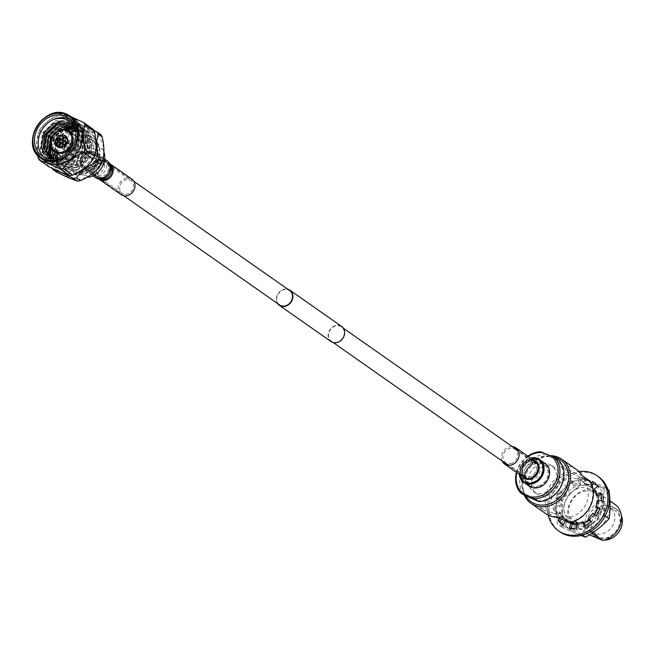 <?xml version="1.0" encoding="UTF-8"?>
<svg xmlns="http://www.w3.org/2000/svg" width="654" height="654" viewBox="0 0 654 654"><rect width="100%" height="100%" fill="white"/><g stroke="black" fill="none" stroke-linecap="round" stroke-linejoin="round"><path stroke-width="0.49" stroke-dasharray="3.27 2.45" d="M279.601 304.977A8.796 7.407 125 0 1 278.163 294.169A8.796 7.407 125 0 1 288.553 289.935A8.796 7.407 125 0 1 289.697 290.572M84.897 168.307A8.796 7.407 125 0 1 83.761 167.669A8.796 7.407 125 0 1 82.322 156.862A8.796 7.407 125 0 1 92.713 152.635A8.796 7.407 125 0 1 93.857 153.265A8.796 7.407 125 0 1 95.296 164.072A8.796 7.407 125 0 1 84.897 168.307M331.079 341.592A9.23 7.774 125 0 1 329.575 330.262A9.23 7.774 125 0 1 340.481 325.823A9.23 7.774 125 0 1 341.674 326.485M277.672 303.619A9.23 7.774 125 0 1 278.285 293.311A9.23 7.774 125 0 1 287.768 289.223M528.309 479.178A8.796 7.407 125 0 1 527.173 478.548A8.796 7.407 125 0 1 525.734 467.741A8.796 7.407 125 0 1 536.125 463.506A8.796 7.407 125 0 1 537.269 464.144A8.796 7.407 125 0 1 538.708 474.951A8.796 7.407 125 0 1 528.309 479.178M332.469 341.878A8.796 7.407 125 0 1 331.333 341.241A8.796 7.407 125 0 1 329.894 330.442A8.796 7.407 125 0 1 340.284 326.207A8.796 7.407 125 0 1 341.429 326.837A8.796 7.407 125 0 1 342.868 337.644A8.796 7.407 125 0 1 332.469 341.878M82.935 141.239A12.565 10.587 -55 0 0 68.081 147.289A12.565 10.587 -55 0 0 70.141 162.723A12.565 10.587 -55 0 0 71.768 163.631A12.565 10.587 -55 0 0 86.622 157.581A12.565 10.587 -55 0 0 84.562 142.147A12.565 10.587 -55 0 0 82.935 141.239M59.105 142.409A1.676 1.414 125 0 1 57.258 145.204A1.676 1.414 125 0 1 57.184 145.147A1.676 1.414 -55 0 0 59.179 142.458A1.676 1.414 -55 0 0 59.105 142.409M64.721 150.404A1.676 1.414 -55 0 0 66.209 147.42A1.676 1.414 -55 0 0 64.721 150.404M62.367 143.806A1.676 1.414 125 0 1 60.52 146.594A1.676 1.414 125 0 1 60.454 146.545A1.676 1.414 -55 0 0 62.449 143.855A1.676 1.414 -55 0 0 62.367 143.806M67.983 151.793A1.676 1.414 -55 0 0 69.471 148.81A1.676 1.414 -55 0 0 67.983 151.793M65.613 141.272A1.676 1.414 125 0 1 63.765 144.06A1.676 1.414 125 0 1 63.691 144.011A1.676 1.414 -55 0 0 65.694 141.321A1.676 1.414 -55 0 0 65.613 141.272M71.229 149.259A1.676 1.414 -55 0 0 72.717 146.275A1.676 1.414 -55 0 0 71.229 149.259M65.596 137.34A1.676 1.414 125 0 1 63.749 140.136A1.676 1.414 125 0 1 63.675 140.079A1.676 1.414 -55 0 0 65.67 137.389A1.676 1.414 -55 0 0 65.596 137.34M71.204 145.335A1.676 1.414 -55 0 0 72.692 142.351A1.676 1.414 -55 0 0 71.204 145.335M62.326 135.95A1.676 1.414 125 0 1 60.479 138.738A1.676 1.414 125 0 1 60.094 138.305A1.676 1.414 -55 0 0 62.678 138.059A1.676 1.414 -55 0 0 62.326 135.95M67.942 143.937A1.676 1.414 -55 0 0 69.43 140.953A1.676 1.414 -55 0 0 67.942 143.937M58.942 138.411A1.676 1.414 125 0 1 57.454 141.395A1.676 1.414 125 0 1 57.168 141.223A1.676 1.414 -55 0 0 59.162 138.534A1.676 1.414 -55 0 0 57.527 138.607A1.676 1.414 125 0 1 58.942 138.411M64.697 146.471A1.676 1.414 -55 0 0 66.185 143.488A1.676 1.414 -55 0 0 64.697 146.471M57.822 140.487A1.676 1.414 125 0 1 59.007 138.231M62.056 139.703A1.676 1.414 -55 0 0 60.168 142.4M65.236 135.762A6.703 5.649 -55 0 0 64.444 135.329A6.703 5.649 -55 0 0 56.546 138.509A6.703 5.649 -55 0 0 57.544 146.733M59.972 138.247A1.676 1.414 -55 0 0 60.887 138.852M58.468 141.239A1.676 1.414 -55 0 0 57.895 138.264M101.027 159.968A7.537 6.352 125 0 1 101.999 160.516A7.537 6.352 125 0 1 103.234 169.77A7.537 6.352 125 0 1 94.323 173.4A7.537 6.352 125 0 1 93.35 172.86A7.537 6.352 125 0 1 92.116 163.598A7.537 6.352 125 0 1 101.027 159.968M92.157 153.755A7.537 6.352 125 0 1 93.138 154.295A7.537 6.352 125 0 1 94.364 163.557A7.537 6.352 125 0 1 85.461 167.187A7.537 6.352 125 0 1 84.48 166.639A7.537 6.352 125 0 1 83.246 157.377A7.537 6.352 125 0 1 92.157 153.755M67.239 128.086L82.224 128.094L85.282 129.803L92.222 139.743L90.514 156.723L78.267 169.206L62.809 169.991L59.866 168.372L53.358 158.734L55.606 142.131L68.4 130.032L84.407 129.631L87.464 131.331L94.405 141.272L92.696 158.252L80.45 170.735L64.991 171.528L62.048 169.901L55.541 160.263L57.789 143.667L55.876 142.327L59.473 144.158L57.789 143.667M71.204 132.787A23.086 19.448 -55 0 0 57.037 151.646A23.086 19.448 -55 0 0 64.1 171.34A23.086 19.448 -55 0 0 67.1 172.999A23.086 19.448 -55 0 0 94.38 161.89A23.086 19.448 -55 0 0 90.604 133.539A23.086 19.448 -55 0 0 87.603 131.871A23.086 19.448 -55 0 0 75.782 131.094M69.087 127.734L82.494 128.29L85.551 129.999L92.492 139.931L90.792 156.911L78.537 169.394L63.078 170.187L60.143 168.56L53.628 158.922L55.876 142.327M60.16 121.399L73.493 121.979L76.551 123.688L83.491 133.62L81.791 150.6L69.537 163.091L54.078 163.876L51.143 162.249L44.627 152.611L46.875 136.016L59.669 123.908L75.676 123.508L78.733 125.216L85.674 135.149L83.965 152.129L71.719 164.62L56.26 165.405L53.326 163.778L46.81 154.148L49.058 137.544L61.852 125.445L77.859 125.037L80.916 126.745L87.857 136.678L86.148 153.665L73.902 166.149L58.443 166.933L55.508 165.315L48.993 155.677L51.241 139.073L64.035 126.974L80.041 126.565L83.099 128.274L90.039 138.207L88.331 155.194L76.085 167.677L60.626 168.462L57.683 166.844L51.175 157.205L50.53 151.556M61.648 121.268L73.771 122.167L76.829 123.876L83.769 133.808L82.061 150.796L69.806 163.279L54.347 164.064L51.413 162.445L44.897 152.807L47.153 136.204L59.947 124.105L75.946 123.696L79.011 125.404L85.944 135.345L84.243 152.325L71.989 164.808L56.53 165.593L53.595 163.974L47.08 154.336L49.336 137.732L62.13 125.633L78.128 125.225L81.186 126.933L88.126 136.874L86.426 153.853L74.172 166.337L58.713 167.122L55.778 165.503L49.263 155.865L51.511 139.269L64.313 127.162L80.311 126.762L83.369 128.462L90.309 138.403L88.609 155.382L76.355 167.865L60.896 168.658L57.961 167.032L51.445 157.393L50.824 153.298M69.128 118.922L72.185 120.622L79.126 130.563L77.425 147.542L65.171 160.026L49.712 160.819L46.777 159.192L40.262 149.553L42.51 132.958L55.312 120.851L71.311 120.45L74.368 122.151L81.309 132.092L79.608 149.071L67.354 161.554L51.895 162.347L48.96 160.72L42.657 151.834M70.321 119.535L72.463 120.818L79.404 130.751L77.695 147.73L65.449 160.222L49.99 161.007L47.047 159.38L40.532 149.741L42.788 133.146L55.582 121.047L71.588 120.638L74.646 122.347L81.587 132.28L79.878 149.267L67.624 161.751L52.173 162.535L49.23 160.917L43.229 152.93M43.867 156.96A23.086 19.448 -55 0 0 45.625 158.382A23.086 19.448 -55 0 0 48.625 160.05A23.086 19.448 -55 0 0 75.905 148.94A23.086 19.448 -55 0 0 72.128 120.581A23.086 19.448 -55 0 0 70.191 119.412M51.069 147.052L53.424 140.602L64.051 129.582M51.274 147.583L53.693 140.798L64.591 129.623M88.094 176.719L82.919 173.089A18.426 15.524 125 0 1 74.115 172.329A18.426 15.524 125 0 1 71.727 170.996A18.426 15.524 125 0 1 67.779 166.639L73.689 170.784L87.898 176.842M89.377 138.705A18.426 15.524 -55 0 0 67.599 147.575A18.426 15.524 -55 0 0 70.607 170.212A18.426 15.524 -55 0 0 73.003 171.544A18.426 15.524 -55 0 0 94.781 162.674A18.426 15.524 -55 0 0 91.764 140.038A18.426 15.524 -55 0 0 89.377 138.705M81.693 138.722A18.426 15.524 125 0 1 90.489 139.49A18.426 15.524 125 0 1 92.884 140.823A18.426 15.524 125 0 1 96.833 145.18L102.743 149.325L87.603 142.874L81.693 138.722L96.833 145.18M87.603 142.874A18.426 15.524 -55 0 0 73.689 170.784M90.505 136.433A20.977 17.674 -55 0 0 65.711 146.529A20.977 17.674 -55 0 0 69.144 172.304A20.977 17.674 -55 0 0 71.866 173.817A20.977 17.674 -55 0 0 96.669 163.721A20.977 17.674 -55 0 0 93.236 137.945A20.977 17.674 -55 0 0 90.505 136.433M90.08 136.13A20.977 17.674 -55 0 0 65.277 146.226A20.977 17.674 -55 0 0 68.711 172.002A20.977 17.674 -55 0 0 71.441 173.514A20.977 17.674 -55 0 0 96.236 163.418A20.977 17.674 -55 0 0 92.803 137.642A20.977 17.674 -55 0 0 90.08 136.13M93.694 151.81A10.055 8.469 -55 0 0 81.815 156.641A10.055 8.469 -55 0 0 83.459 168.994A10.055 8.469 -55 0 0 84.758 169.721A10.055 8.469 -55 0 0 96.645 164.882A10.055 8.469 -55 0 0 94.993 152.529A10.055 8.469 -55 0 0 93.694 151.81M93.702 149.055A12.344 10.399 -55 0 0 78.594 155.946A12.344 10.399 -55 0 0 82.731 171.054A12.344 10.399 -55 0 0 97.838 164.154A12.344 10.399 -55 0 0 93.702 149.055M102.138 157.728A10.055 8.469 -55 0 0 90.26 162.568A10.055 8.469 -55 0 0 91.903 174.912A10.055 8.469 -55 0 0 93.211 175.64A10.055 8.469 -55 0 0 105.09 170.8A10.055 8.469 -55 0 0 103.446 158.456A10.055 8.469 -55 0 0 102.138 157.728M92.14 132.002A25.62 21.582 125 0 1 100.732 163.345A25.62 21.582 125 0 1 69.381 177.651A25.62 21.582 125 0 1 60.781 146.308A25.62 21.582 125 0 1 92.14 132.002M100.765 134.593L92.091 131.348L80.099 125.781L76.134 122.993L93.726 130.318M50.849 146.316A25.62 21.582 125 0 1 84.301 126.5A25.62 21.582 125 0 1 92.893 157.851A25.62 21.582 125 0 1 61.541 172.149A25.62 21.582 125 0 1 50.464 147.968M92.925 129.091L84.26 125.854L72.259 120.279L62.8 113.657A29.299 24.68 -55 0 0 59.947 114.156L69.398 120.786A29.299 24.68 125 0 1 72.259 120.279M74.303 119.012A25.62 21.582 -55 0 0 70.975 117.164A25.62 21.582 -55 0 0 40.695 129.492A25.62 21.582 -55 0 0 44.881 160.966M48.985 158.62L50.015 159.135L64.411 158.881L76.363 147.624L78.889 131.503L70.28 119.494M74.139 124.939L75.104 127.579M71.711 124.211L77.712 132.787L76.281 147.428L65.776 158.203L52.508 158.906L49.982 157.516M72.733 125.012L73.894 125.74L79.894 134.315L78.464 148.957L67.959 159.731L54.691 160.434L51.895 158.857L54.413 160.246L67.681 159.543L78.194 148.769L79.625 134.127L73.616 125.552L72.61 124.906M73.706 125.92L76.068 127.268L82.077 135.844L80.646 150.494L70.141 161.26L56.865 161.971L52.206 158.701M74.613 126.933L78.251 128.797L84.26 137.373L82.829 152.022L72.324 162.797L59.048 163.5L56.53 162.11L53.219 158.799M50.742 145.85L52.925 139.572L63.119 129.574M75.218 128.004L80.434 130.334L86.442 138.901L85.012 153.551L74.499 164.326L61.231 165.029L58.713 163.639L54.405 158.677M52.614 149.93L55.108 141.1L67.231 130.277M75.496 129.206L79.976 130.383L82.617 131.863L88.625 140.438L87.195 155.08L76.681 165.854L63.413 166.557L60.896 165.168L55.803 158.448M54.781 151.957L57.29 142.629L68.343 132.239L69.676 131.716M75.725 130.637L82.159 131.912L84.799 133.391L90.808 141.967L89.377 156.608L78.864 167.383L65.596 168.086L63.078 166.696L57.413 158.055M56.963 153.486L59.473 144.158M78.022 135.435L76.011 147.24L65.498 158.015L52.516 158.832M73.591 125.797L75.799 127.08L81.799 135.656L80.377 150.297L69.864 161.072L56.596 161.775L52.05 158.636M74.499 126.802L77.981 128.609L83.982 137.185L82.551 151.826L72.046 162.601L58.778 163.304L56.26 161.914L53.097 158.808M50.595 145.033L52.655 139.376L62.359 129.631M75.185 127.873L80.164 130.138L86.165 138.713L84.734 153.355L74.229 164.129L60.961 164.841L58.443 163.443L54.241 158.701M52.353 149.578L54.838 140.904L66.839 130.13M75.463 129.042L79.706 130.195L82.347 131.667L88.347 140.242L86.917 154.892L76.412 165.666L63.144 166.369L60.626 164.972L55.615 158.481M54.503 151.761L57.021 142.441L68.073 132.043L69.406 131.519M75.7 130.44L81.889 131.724L84.529 133.203L90.53 141.771L89.099 156.42L78.594 167.195L65.326 167.898L62.809 166.508L57.2 158.121M56.685 153.289L59.203 143.97M82.919 173.089L67.779 166.639M47.464 139.662A29.299 24.68 125 0 1 48.878 136.825L39.42 130.195A29.299 24.68 -55 0 0 38.006 133.032L47.464 139.662C49.688 149.447 49.737 157.737 47.603 164.514L38.145 157.884M49.042 166.852A29.299 24.68 125 0 1 47.603 164.514M69.398 120.786C64.762 127.644 57.92 132.991 48.878 136.825M39.42 130.195C44.055 123.336 50.898 117.99 59.947 114.156M62.8 113.657L71.474 116.894M37.597 155.227L38.006 133.032M76.134 122.993A29.299 24.68 -55 0 0 73.273 123.5L77.237 126.279C72.602 133.138 65.76 138.484 56.718 142.319L52.745 139.539C57.389 132.672 64.223 127.326 73.273 123.5M52.745 139.539A29.299 24.68 -55 0 0 51.331 142.376L55.304 145.155C57.527 154.949 57.577 163.23 55.435 170.007L51.47 167.228C49.238 157.434 49.197 149.153 51.331 142.376M51.47 167.228A29.299 24.68 -55 0 0 52.107 168.34M56.882 172.345A29.299 24.68 125 0 1 55.435 170.007M55.304 145.155A29.299 24.68 125 0 1 56.718 142.319M77.237 126.279A29.299 24.68 125 0 1 80.099 125.781M103.921 151.981A18.426 15.524 -55 0 0 102.743 149.325M516.431 472.36A24.729 20.838 125 0 1 518.459 466.997A24.729 20.838 125 0 1 527.794 456.157M528.489 497.31A23.413 19.726 125 0 1 524.148 470.7A23.413 19.726 125 0 1 548.853 456.476L544.749 454.563A24.729 20.838 -55 0 0 522.538 469.85A24.729 20.838 -55 0 0 524.394 495.405A26.879 22.645 125 0 1 525.375 472.302A26.879 22.645 125 0 1 550.366 455.683M525.816 496.075A25.555 21.533 125 0 1 525.816 472.335A25.555 21.533 125 0 1 552.9 456.827M554.412 510.684L569.332 517.044A20.446 17.225 -55 0 0 585.845 504.561A20.446 17.225 -55 0 0 581.635 481.017A20.446 17.225 -55 0 0 553.954 490.966A20.446 17.225 -55 0 0 554.412 510.684L570.917 522.252M573.779 524.255L587.652 533.983A20.446 17.225 -55 0 1 587.194 514.265A20.446 17.225 125 0 1 614.874 504.324M592.491 532.209A15.238 12.835 -55 0 1 589.352 514.665A15.238 12.835 125 0 1 609.978 507.259A15.238 12.835 125 0 1 613.117 524.794A15.238 12.835 -55 0 1 592.491 532.209L598.099 536.141A15.238 12.835 125 0 1 594.968 518.597A15.238 12.835 125 0 1 615.594 511.191A15.238 12.835 125 0 1 618.733 528.734A15.238 12.835 125 0 1 598.099 536.141M594.584 536.215A17.315 14.584 -55 0 0 618.022 527.794A17.315 14.584 125 0 0 614.458 507.864A17.315 14.584 125 0 0 591.02 516.276A17.315 14.584 -55 0 0 594.584 536.215L596.914 537.841A17.315 14.584 -55 0 1 593.35 517.911A17.315 14.584 125 0 1 616.787 509.491A17.315 14.584 125 0 1 621.3 515.246M596.914 537.841A17.315 14.584 -55 0 0 603.863 540.122M589.442 534.841L587.652 533.983M569.332 517.044L574.907 520.952M578.259 523.306L592.189 533.067M545.738 513.652A26.879 22.645 -55 0 1 540.179 507.627L548.33 513.341A26.879 22.645 125 0 1 548.363 488.415A26.879 22.645 125 0 1 568.833 472.213L588.706 480.845A25.555 21.533 125 0 1 589.826 506.261A25.555 21.533 125 0 1 568.195 521.974M540.179 507.627L561.647 516.783M548.33 513.341L551.093 514.682A25.555 21.533 125 0 1 549.973 489.266A25.555 21.533 125 0 1 571.596 473.545M556.995 517.2L551.093 514.682M590.3 481.369L588.706 480.845M582.158 475.654L560.691 466.498L568.833 472.213M576.599 469.637A26.879 22.645 -55 0 0 560.691 466.498M533.402 475.564A15.827 13.333 125 0 1 554.837 467.872A15.827 13.333 125 0 1 558.091 486.094A15.827 13.333 -55 0 1 536.664 493.795A15.827 13.333 -55 0 1 533.402 475.564M551.494 465.525A15.827 13.333 125 0 0 530.059 473.218A15.827 13.333 -55 0 0 533.312 491.448A15.827 13.333 -55 0 0 554.747 483.747A15.827 13.333 125 0 0 551.494 465.525L554.837 467.872M548.853 456.476L556.317 459.656A23.413 19.726 125 0 1 560.658 486.274A23.413 19.726 125 0 1 535.953 500.498M559.252 460.751L556.317 459.656M540.678 451.71L544.749 454.563M528.203 456.451A23.413 19.726 -55 0 0 516.848 472.654M526.879 470.422A13.194 11.11 125 0 1 544.741 464.013A13.194 11.11 125 0 1 547.455 479.202A13.194 11.11 -55 0 1 529.593 485.611A13.194 11.11 -55 0 1 526.879 470.422M524.647 482.145A13.194 11.11 -55 0 1 521.933 466.956A13.194 11.11 125 0 1 539.795 460.547A13.194 11.11 125 0 1 542.509 475.728A13.194 11.11 -55 0 1 524.647 482.145L529.593 485.611M592.777 513.3L597.699 516.635A26.381 22.228 -55 0 0 599.783 513.063A26.381 22.228 -55 0 0 601.369 509.278L599.914 508.264M597.543 486.314L598.99 487.336L595.287 490.516L593.832 489.494M595.287 490.516A21.435 18.059 125 0 1 597.764 495.83M600.952 494.375L602.048 493.876L600.593 492.854M601.41 500.416L602.865 501.438L598.426 501.97L596.971 500.956M598.426 501.97A21.435 18.059 125 0 1 597.208 508.346M599.685 508.902L601.369 509.278M597.699 516.635L596.244 515.614M594.233 514.322A21.435 18.059 125 0 1 589.785 519.317L588.33 518.295M589.785 519.317L592.222 522.783L590.766 521.761M584.022 526.094L585.477 527.116L585.06 525.595M584.3 522.832A21.435 18.059 125 0 1 578.316 524.541L576.861 523.527M578.316 524.541L578.111 529.217L576.656 528.195M569.405 527.86L570.86 528.882L571.097 528.162M572.422 524.271A21.435 18.059 125 0 1 567.198 522.039L565.743 521.017M567.198 522.039L564.418 526.135L562.963 525.113M561.778 519.235L563.143 518.074L561.688 517.052A21.435 18.059 125 0 1 559.211 511.739L554.927 513.692A26.381 22.228 125 0 1 554.11 506.122L558.541 505.591A21.435 18.059 125 0 1 559.759 499.223L555.606 498.283A26.381 22.228 125 0 1 559.276 490.933L562.742 493.247A21.435 18.059 125 0 1 567.19 488.252L564.745 484.786A26.381 22.228 125 0 1 571.498 480.453L572.675 484.728A21.435 18.059 125 0 1 578.651 483.02L578.864 478.344A26.381 22.228 125 0 1 586.115 478.687L584.545 483.298A21.435 18.059 125 0 1 589.777 485.521L591.306 483.265M560.012 518.483L561.688 517.052M563.143 518.074A21.435 18.059 125 0 1 560.658 512.752L559.211 511.739M560.658 512.752L556.382 514.706L554.927 513.692M554.11 506.122L555.565 507.144L559.996 506.613L558.541 505.591M559.996 506.613A21.435 18.059 125 0 1 561.214 500.236L559.759 499.223M561.214 500.236L557.061 499.304L555.606 498.283M559.276 490.933L562.742 493.247M564.198 494.269A21.435 18.059 125 0 1 568.645 489.274L567.19 488.252M568.645 489.274L566.201 485.808L564.745 484.786M586.115 478.687L587.57 479.709L586 484.312A21.435 18.059 125 0 1 591.232 486.543L589.777 485.521M591.232 486.543L592.115 485.243M593.979 482.489L593.252 481.916M586 484.312L584.545 483.298M571.498 480.453L572.953 481.467L574.13 485.75L572.675 484.728M574.13 485.75A21.435 18.059 125 0 1 580.106 484.042L578.651 483.02M580.106 484.042L580.319 479.366L578.864 478.344M598.99 487.336A26.381 22.228 -55 0 0 594.355 482.693A26.381 22.228 -55 0 0 594.004 482.448M602.865 501.438A26.381 22.228 -55 0 0 602.048 493.876M585.477 527.116A26.381 22.228 -55 0 0 592.222 522.783M570.86 528.882A26.381 22.228 -55 0 0 578.111 529.217M562.988 525.08A26.381 22.228 -55 0 0 564.067 525.89A26.381 22.228 -55 0 0 564.418 526.135M555.565 507.144A26.381 22.228 -55 0 0 556.382 514.706M560.731 491.947A26.381 22.228 -55 0 0 557.061 499.304M572.953 481.467A26.381 22.228 -55 0 0 566.201 485.808M587.57 479.709A26.381 22.228 -55 0 0 580.319 479.366M548.305 515.164A33.64 28.335 -55 0 1 551.526 492.086A33.64 28.335 125 0 1 578.896 471.526M598.524 476.75A33.64 28.335 125 0 0 552.982 493.108A33.64 28.335 -55 0 0 559.906 531.833M561.606 498.471A52.761 21.745 -100 0 1 562.677 513.455A26.381 22.228 125 0 1 565.784 500.523A26.381 22.228 125 0 1 574.4 489.952A52.761 26.732 -31.7 0 1 561.606 498.471L557.192 495.372A52.761 26.732 -31.7 0 1 567.999 485.464A26.381 22.228 -55 0 0 559.383 496.034A26.381 22.228 -55 0 0 556.276 508.967A52.761 21.745 -100 0 1 557.192 495.372M608.956 490.165A52.761 4.987 26.5 0 1 598.075 485.791A26.381 22.228 -55 0 1 610.027 505.141A26.381 22.228 125 0 1 606.928 518.074A26.381 22.228 125 0 1 598.312 528.645A26.381 22.228 -55 0 1 574.637 532.806A52.761 4.987 -153.5 0 0 581.12 535.479M604.697 515.638A52.761 26.732 148.3 0 0 591.911 524.156A26.381 22.228 -55 0 0 600.527 513.586A26.381 22.228 -55 0 0 603.626 500.653A26.381 22.228 -55 0 0 591.674 481.303A26.381 22.228 -55 0 0 567.999 485.464A52.761 26.732 -31.7 0 1 580.785 476.938A52.761 4.987 26.5 0 1 591.674 481.303A52.761 4.987 26.5 0 1 604.541 487.066A52.761 21.745 80 0 0 603.626 500.653A52.761 21.745 80 0 0 604.697 515.638L605.187 515.981M568.301 522.006A20.773 17.503 125 0 1 563.756 497.898A20.773 17.503 125 0 1 589.18 486.298A20.773 17.503 125 0 1 593.023 488.685M572.021 521.966A18.794 15.835 125 0 1 570.035 520.813A18.794 15.835 125 0 1 566.168 499.174A18.794 15.835 125 0 1 589.172 488.677A18.794 15.835 125 0 1 591.617 490.034A18.794 15.835 125 0 1 595.483 511.673A18.794 15.835 125 0 1 578.25 523.298M602.555 516.21A20.773 17.503 -55 0 0 595.581 490.786A20.773 17.503 -55 0 0 570.157 502.386A20.773 17.503 -55 0 0 577.122 527.811A20.773 17.503 -55 0 0 602.555 516.21M600.135 514.935A18.794 15.835 -55 0 0 596.268 493.296A18.794 15.835 -55 0 0 593.832 491.939A18.794 15.835 -55 0 0 570.819 502.436A18.794 15.835 -55 0 0 574.686 524.075A18.794 15.835 -55 0 0 600.135 514.935M594.543 514.477A20.773 17.503 125 0 1 589.491 519.946M584.349 523.02A20.773 17.503 125 0 1 576.82 524.565M571.514 523.633A20.773 17.503 125 0 1 570.059 523.012M593.865 489.47A20.773 17.503 125 0 1 597.682 495.773M598.574 500.76A20.773 17.503 125 0 1 597.503 508.411M563.037 525.007A26.381 22.228 -55 0 0 568.236 528.318A52.761 4.987 -153.5 0 0 557.347 523.944A52.761 21.745 -100 0 1 556.276 508.967A26.381 22.228 -55 0 0 559.685 521.042M568.236 528.318A26.381 22.228 -55 0 0 591.911 524.156A52.761 26.732 148.3 0 0 581.104 534.073A52.761 4.987 -153.5 0 0 568.236 528.318M607.819 489.364L604.541 487.066M585.207 480.036A52.761 26.732 -31.7 0 1 574.4 489.952A26.381 22.228 -55 0 1 598.075 485.791A52.761 4.987 26.5 0 1 585.207 480.036L580.785 476.938M582.567 535.103L581.104 534.073M561.77 527.042A52.761 4.987 -153.5 0 0 574.637 532.806A26.381 22.228 -55 0 1 562.677 513.455A52.761 21.745 -100 0 1 561.77 527.042L557.347 523.944M534.293 481.573A12.173 10.26 125 0 1 524.647 480.903A12.173 10.26 125 0 1 520.985 470.201A12.173 10.26 125 0 1 528.98 460.302A12.173 10.26 125 0 1 538.626 460.972A12.173 10.26 125 0 1 542.289 471.673A12.173 10.26 125 0 1 534.293 481.573M539.82 485.448A12.173 10.26 125 0 1 530.173 484.777A12.173 10.26 125 0 1 526.511 474.076A12.173 10.26 125 0 1 534.514 464.176A12.173 10.26 125 0 1 544.153 464.847A12.173 10.26 125 0 1 547.815 475.548A12.173 10.26 125 0 1 539.82 485.448M529.217 486.151A13.848 11.666 125 0 1 525.048 473.97A13.848 11.666 125 0 1 534.146 462.713A13.848 11.666 125 0 1 545.117 463.473M502.109 460.972A9.892 8.33 125 0 1 508.125 447.32A9.892 8.33 125 0 1 512.205 446.568M512.074 463.146A8.216 6.924 125 0 1 505.567 462.689A8.216 6.924 125 0 1 503.089 455.462A8.216 6.924 125 0 1 508.485 448.783A8.216 6.924 125 0 1 515 449.233A8.216 6.924 125 0 1 517.469 456.459A8.216 6.924 125 0 1 512.074 463.146M125.732 194.303A7.725 6.507 -55 0 0 132.958 188.769A7.725 6.507 -55 0 0 131.029 180.635A7.725 6.507 -55 0 0 127.456 179.621A7.725 6.507 -55 0 0 120.238 185.156A7.725 6.507 -55 0 0 122.167 193.29A7.725 6.507 -55 0 0 125.732 194.303M131.994 179.27A9.401 7.922 -55 0 0 127.644 178.027A9.401 7.922 -55 0 0 118.856 184.763A9.401 7.922 -55 0 0 121.203 194.655M88.086 170.481A10.219 8.608 -55 0 0 97.642 163.157A10.219 8.608 -55 0 0 95.1 152.39A10.219 8.608 -55 0 0 90.366 151.049A10.219 8.608 -55 0 0 80.81 158.366A10.219 8.608 -55 0 0 83.36 169.133A10.219 8.608 -55 0 0 88.086 170.481M88.274 168.887A8.551 7.202 -55 0 0 96.261 162.764A8.551 7.202 -55 0 0 94.135 153.764A8.551 7.202 -55 0 0 90.178 152.635A8.551 7.202 -55 0 0 82.191 158.758A8.551 7.202 -55 0 0 84.317 167.759A8.551 7.202 -55 0 0 88.274 168.887M528.203 461.961A9.115 7.685 125 0 1 538.128 466.498A9.115 7.685 125 0 1 532.184 477.886A9.115 7.685 125 0 1 522.252 473.349A9.115 7.685 125 0 1 528.203 461.961M527.394 462.035A8.216 6.924 125 0 1 533.901 462.484A8.216 6.924 125 0 1 536.378 469.711A8.216 6.924 125 0 1 530.974 476.398A8.216 6.924 125 0 1 524.467 475.949A8.216 6.924 125 0 1 521.99 468.722A8.216 6.924 125 0 1 527.394 462.035M519.439 475.483A13.848 11.666 125 0 1 528.62 458.838A13.848 11.666 125 0 1 531.751 457.914M519.219 474.314A13.399 11.29 125 0 1 528.211 458.879A13.399 11.29 125 0 1 530.582 458.111M521.925 476.21A10.341 8.715 125 0 1 527.435 460.53A10.341 8.715 125 0 1 533.288 460.007M523.502 477.314A9.892 8.33 125 0 1 520.527 468.616A9.892 8.33 125 0 1 527.026 460.571A9.892 8.33 125 0 1 534.866 461.119L527.328 460.645C520.036 464.479 518.761 470.03 523.502 477.314M102.662 178.313A7.905 6.663 -55 0 0 109.725 173.392A7.905 6.663 -55 0 0 109.104 165.249A7.905 6.663 -55 0 0 104.427 163.287A7.905 6.663 -55 0 0 96.776 169.713A7.905 6.663 -55 0 0 100.217 177.921A7.905 6.663 -55 0 0 102.662 178.313M103.912 179A7.725 6.507 -55 0 0 111.131 173.474A7.725 6.507 -55 0 0 109.21 165.339A7.725 6.507 -55 0 0 105.637 164.326A7.725 6.507 -55 0 0 98.419 169.852A7.725 6.507 -55 0 0 100.34 177.986A7.725 6.507 -55 0 0 103.912 179M110.273 164.04A9.401 7.922 -55 0 0 110.174 163.966A9.401 7.922 -55 0 0 105.825 162.732A9.401 7.922 -55 0 0 97.037 169.46A9.401 7.922 -55 0 0 99.383 179.359A9.401 7.922 -55 0 0 99.49 179.433L99.621 179.482A9.565 8.061 -55 0 1 95.451 169.549A9.565 8.061 -55 0 1 104.705 161.775A9.565 8.061 -55 0 1 110.371 164.154L110.273 164.04M109.079 162.658A10.055 8.469 -55 0 0 103.128 160.165A10.055 8.469 -55 0 0 93.399 168.331A10.055 8.469 -55 0 0 97.781 178.771M106.733 160.549A10.219 8.608 -55 0 0 102.008 159.208A10.219 8.608 -55 0 0 92.451 166.525A10.219 8.608 -55 0 0 94.993 177.291M101.82 160.802A8.551 7.202 -55 0 0 93.824 166.917A8.551 7.202 -55 0 0 95.958 175.918A8.551 7.202 -55 0 0 99.915 177.046A8.551 7.202 -55 0 0 107.902 170.923A8.551 7.202 -55 0 0 105.776 161.922A8.551 7.202 -55 0 0 101.82 160.802M102.841 161.677A8.396 7.071 -55 0 0 94.724 168.495A8.396 7.071 -55 0 0 98.378 177.209A8.396 7.071 -55 0 0 100.969 177.626A8.396 7.071 -55 0 0 108.466 172.403A8.396 7.071 -55 0 0 107.812 163.762A8.396 7.071 -55 0 0 102.841 161.677M123.835 195.767L83.761 167.669M527.173 478.548L508.354 465.354M333.254 342.59L331.333 341.241M537.269 464.144L518.45 450.949M343.35 328.185L341.429 326.837M133.931 181.362L93.857 153.265M61.329 156.543L70.141 162.723M66.422 147.534L59.032 142.359M69.692 148.932L62.302 143.749M72.929 146.398L65.539 141.215M72.913 142.466L65.523 137.283M69.643 141.076L62.253 135.893M66.406 143.61L59.015 138.427M64.476 146.357L57.086 141.174M67.722 143.823L60.331 138.64M70.992 145.213L63.602 140.03M71.008 149.137L63.618 143.962M67.763 151.671L60.372 146.496M64.501 150.281L57.111 145.098M75.75 135.975L84.562 142.147M93.138 154.295L101.999 160.516M90.604 133.539L87.464 131.331M72.128 120.581L68.433 117.99M45.625 158.382L41.93 155.791M71.727 170.996L70.607 170.212M69.144 172.304L68.711 172.002M91.903 174.912L83.459 168.994M103.446 158.456L94.993 152.529M93.236 137.945L92.803 137.642M92.884 140.823L91.764 140.038M64.1 171.34L62.048 169.901M84.48 166.639L93.35 172.86M581.635 481.017L593.088 489.045M593.938 489.642L609.92 500.85M609.978 507.259L615.594 511.191M614.458 507.864L616.787 509.491M533.312 491.448L536.664 493.795M539.795 460.547L544.741 464.013M594.355 482.693L592.9 481.671M564.067 525.89L562.612 524.876M596.268 493.296L591.617 490.034M574.686 524.075L570.035 520.813M515 449.233L533.901 462.484L527.991 462.19C521.892 465.73 520.715 470.316 524.467 475.949L505.567 462.689M524.647 480.903L530.173 484.777M530.476 458.037L528.318 458.765L519.112 474.24M538.626 460.972L544.153 464.847M94.135 153.764L105.776 161.922L109.21 165.339L131.029 180.635M122.167 193.29L100.34 177.986L95.958 175.918L84.317 167.759M104.665 159.102L95.1 152.39M92.925 175.836L83.36 169.133"/><path stroke-width="0.98" d="M133.931 181.362L289.697 290.572A8.796 7.407 125 0 1 291.136 301.371A8.796 7.407 125 0 1 280.738 305.606A8.796 7.407 125 0 1 279.601 304.977L123.835 195.767M287.768 289.223A9.23 7.774 125 0 1 288.749 289.55A9.23 7.774 125 0 1 289.943 290.221L341.674 326.485A9.23 7.774 125 0 1 343.187 337.824A9.23 7.774 125 0 1 332.281 342.263A9.23 7.774 125 0 1 331.079 341.592L279.348 305.328A9.23 7.774 125 0 1 277.672 303.619M289.943 290.221A9.23 7.774 125 0 1 291.455 301.551A9.23 7.774 125 0 1 280.55 305.99A9.23 7.774 125 0 1 279.348 305.328M58.966 142.343A1.676 1.414 125 0 1 59.105 142.409A1.676 1.414 -55 0 0 57.184 145.147A1.676 1.414 125 0 1 58.966 142.343M62.228 143.733A1.676 1.414 125 0 1 62.367 143.806A1.676 1.414 -55 0 0 60.454 146.545A1.676 1.414 125 0 1 62.228 143.733M65.474 141.199A1.676 1.414 125 0 1 65.613 141.272A1.676 1.414 -55 0 0 63.691 144.011A1.676 1.414 125 0 1 65.474 141.199M65.449 137.266A1.676 1.414 125 0 1 65.596 137.34A1.676 1.414 -55 0 0 63.675 140.079A1.676 1.414 125 0 1 65.449 137.266M62.187 135.877A1.676 1.414 125 0 1 62.326 135.95A1.676 1.414 -55 0 0 60.094 138.305A1.676 1.414 125 0 1 62.187 135.877M57.168 141.223A1.676 1.414 125 0 1 57.527 138.607A1.676 1.414 -55 0 0 57.168 141.223M59.007 138.231A1.676 1.414 125 0 1 60.479 140.43A1.676 1.414 125 0 1 57.822 140.487L57.429 139.343A0.834 0.703 -55 0 0 58.795 139.245A0.834 0.703 -55 0 0 58.247 138.166A0.834 0.703 -55 0 0 57.429 139.343M60.168 142.4A1.676 1.414 -55 0 0 62.555 141.877A1.676 1.414 -55 0 0 62.056 139.703M64.288 135.223A6.703 5.649 -55 0 0 56.375 138.452A6.703 5.649 -55 0 0 57.47 146.684A6.703 5.649 -55 0 0 58.337 147.166A6.703 5.649 -55 0 0 66.258 143.937A6.703 5.649 -55 0 0 65.163 135.705A6.703 5.649 -55 0 0 64.288 135.223M57.544 146.733A6.703 5.649 -55 0 0 57.617 146.782A6.703 5.649 -55 0 0 58.484 147.264A6.703 5.649 -55 0 0 66.406 144.043A6.703 5.649 -55 0 0 65.31 135.811A6.703 5.649 -55 0 0 65.236 135.762M57.331 145.221A1.676 1.414 -55 0 0 58.819 142.237A1.676 1.414 -55 0 0 57.331 145.221M60.593 146.61A1.676 1.414 -55 0 0 62.081 143.627A1.676 1.414 -55 0 0 60.593 146.61M63.839 144.076A1.676 1.414 -55 0 0 65.326 141.092A1.676 1.414 -55 0 0 63.839 144.076M63.814 140.152A1.676 1.414 -55 0 0 65.302 137.168A1.676 1.414 -55 0 0 63.814 140.152M60.887 138.852A1.676 1.414 -55 0 0 62.04 135.77A1.676 1.414 -55 0 0 59.972 138.247M57.895 138.264A1.676 1.414 -55 0 0 57.307 141.297A1.676 1.414 -55 0 0 58.468 141.239M43.867 156.96A23.086 19.448 -55 0 1 53.399 119.51C58.991 117.164 64.329 117.033 69.406 119.11L70.321 119.535M44.93 157.459A23.086 19.448 -55 0 0 72.21 146.349A23.086 19.448 -55 0 0 68.433 117.99A23.086 19.448 -55 0 0 65.433 116.33A23.086 19.448 -55 0 0 38.153 127.44A23.086 19.448 -55 0 0 41.93 155.791A23.086 19.448 -55 0 0 44.93 157.459M70.191 119.412A23.086 19.448 -55 0 0 69.128 118.922L70.28 119.494M50.53 151.556L51.069 147.052M64.051 129.582L67.239 128.086M50.824 153.298L51.274 147.583M64.591 129.623L69.087 127.734M42.657 151.834L44.693 134.487L57.487 122.38L60.16 121.399M43.229 152.93L42.714 151.278L44.971 134.675L57.765 122.576L61.648 121.268M98.239 134.144A29.299 24.68 -55 0 0 96.792 131.806L100.765 134.593A29.299 24.68 125 0 1 102.204 136.923L98.239 134.144C96.097 140.872 96.146 149.153 98.378 158.996L102.343 161.775C104.485 155.047 104.436 146.766 102.204 136.923M102.343 161.775A29.299 24.68 125 0 1 100.929 164.612L96.956 161.832C87.955 165.634 81.112 170.98 76.436 177.872L80.401 180.651C89.41 176.858 96.252 171.512 100.929 164.612M80.401 180.651A29.299 24.68 125 0 1 77.548 181.158L73.575 178.37L61.582 172.803L52.917 169.566L56.882 172.345L68.874 177.921L77.548 181.158M73.575 178.37A29.299 24.68 -55 0 0 76.436 177.872M96.956 161.832A29.299 24.68 -55 0 0 98.378 158.996M93.726 130.318L96.792 131.806M84.914 124.8A29.299 24.68 -55 0 0 83.467 122.462L92.925 129.091A29.299 24.68 125 0 1 94.364 131.429L84.914 124.8C82.772 131.528 82.821 139.809 85.045 149.652L94.503 156.281C96.645 149.553 96.596 141.272 94.364 131.429M94.503 156.281A29.299 24.68 125 0 1 93.089 159.118L83.63 152.488C74.63 156.29 67.787 161.636 63.111 168.528L72.561 175.158C81.57 171.356 88.413 166.01 93.089 159.118M72.561 175.158A29.299 24.68 125 0 1 69.708 175.656L60.25 169.026L48.257 163.459L39.583 160.222L49.042 166.852L61.043 172.419L69.708 175.656M44.881 160.966A25.62 21.582 -55 0 0 48.208 162.813A25.62 21.582 -55 0 0 78.488 150.477A25.62 21.582 -55 0 0 74.303 119.012L70.256 116.175A25.62 21.582 125 0 1 74.45 147.649A25.62 21.582 125 0 1 44.17 159.977A25.62 21.582 125 0 1 40.842 158.129A25.62 21.582 125 0 1 36.657 126.655A25.62 21.582 125 0 1 66.929 114.327A25.62 21.582 125 0 1 70.256 116.175L66.888 114.303C43.949 102.678 18.909 144.861 40.842 158.129L44.881 160.966M60.25 169.026A29.299 24.68 -55 0 0 63.111 168.528M83.63 152.488A29.299 24.68 -55 0 0 85.045 149.652M70.992 116.69L83.467 122.462M53.399 119.51C59.081 117.745 64.321 118.129 69.128 120.671L74.139 124.939M75.104 127.579L71.703 124.211L69.12 122.682L54.2 123.214L43.72 133.367L41.398 148.147L48.985 158.62M52.516 158.832L49.712 157.328L44.407 149.243L46.385 134.977L57.438 124.587L71.253 124.268L72.733 125.012M50.987 158.121L46.589 150.772L48.568 136.506L59.62 126.116L73.706 125.92M52.206 158.701L48.772 152.3L50.75 138.043L61.803 127.644L74.613 126.933M53.219 158.799L50.955 153.829L50.742 145.85M63.119 129.574L75.218 128.004M54.405 158.677L53.138 155.358L52.614 149.93M67.231 130.277L75.496 129.206M55.803 158.448L54.781 151.957M69.676 131.716L75.725 130.637M57.413 158.055L56.963 153.486M49.712 157.328L44.137 149.047L46.107 134.789L57.16 124.399L70.975 124.072L72.61 124.906M50.84 158.039L46.32 150.583L48.29 136.318L59.342 125.928L73.591 125.797M52.05 158.636L48.494 152.112L50.472 137.847L61.525 127.456L74.499 126.802M53.097 158.808L50.677 153.641L50.595 145.033M62.359 129.631L63.708 128.985L75.185 127.873M54.241 158.701L52.86 155.17L52.353 149.578M66.839 130.13L75.463 129.042M55.615 158.481L54.503 151.761M69.406 131.519L75.7 130.44M57.2 158.121L56.685 153.289M75.782 131.094A23.086 19.448 -55 0 0 71.204 132.787M87.898 176.842L88.83 177.234L88.094 176.719M37.597 155.227L38.145 157.884A29.299 24.68 -55 0 0 39.583 160.222M50.464 147.968A25.62 21.582 125 0 1 50.849 146.316M52.107 168.34A29.299 24.68 -55 0 0 52.917 169.566M88.83 177.234A18.426 15.524 -55 0 0 103.921 151.981M516.848 472.654A23.413 19.726 -55 0 0 523.249 493.639L520.314 492.552A24.729 20.838 125 0 1 516.431 472.36M520.314 492.552L524.394 495.405L538.888 501.585A24.729 20.838 -55 0 0 561.107 486.298A24.729 20.838 -55 0 0 559.252 460.751L555.181 457.89A24.729 20.838 125 0 1 557.036 483.445A24.729 20.838 125 0 1 534.817 498.732L538.888 501.585M552.9 456.827A25.555 21.533 125 0 1 557.102 458.062A25.555 21.533 125 0 1 565.677 489.331A25.555 21.533 125 0 1 545.747 504.823A25.555 21.533 125 0 1 525.816 496.075M550.366 455.683A26.879 22.645 125 0 1 558.271 457.293A26.879 22.645 125 0 1 561.761 459.231A26.879 22.645 125 0 1 567.288 490.173A26.879 22.645 125 0 1 530.901 503.245A26.879 22.645 125 0 1 524.369 495.389M609.92 500.85L614.874 504.324A20.446 17.225 125 0 1 619.085 527.868A20.446 17.225 -55 0 1 602.571 540.343L589.442 534.841M570.917 522.252L573.779 524.255M621.3 515.246A17.315 14.584 125 0 1 620.352 529.421A17.315 14.584 -55 0 1 603.863 540.122M574.907 520.952L578.259 523.306M592.189 533.067L602.571 540.343M530.901 503.245L545.738 513.652A26.879 22.645 -55 0 0 561.647 516.783L569.798 522.497A26.879 22.645 125 0 0 590.276 506.294A26.879 22.645 125 0 0 590.3 481.369L582.158 475.654A26.879 22.645 -55 0 0 576.599 469.637L561.761 459.231M569.798 522.497L556.995 517.2M527.794 456.157A24.729 20.838 125 0 1 540.678 451.71L555.181 457.89M543.613 452.805A23.413 19.726 -55 0 0 528.203 456.451M534.817 498.732L530.721 496.827A23.413 19.726 -55 0 0 555.426 482.595A23.413 19.726 -55 0 0 551.077 455.985M530.721 496.827L523.249 493.639M591.306 483.265L592.549 481.434A26.381 22.228 125 0 1 592.9 481.671A26.381 22.228 125 0 1 597.543 486.314L593.832 489.494A21.435 18.059 125 0 1 596.309 494.808L600.593 492.854A26.381 22.228 125 0 1 601.41 500.416L596.971 500.956A21.435 18.059 125 0 1 595.753 507.324L599.914 508.264A26.381 22.228 125 0 1 598.328 512.041A26.381 22.228 125 0 1 596.244 515.614L592.777 513.3A21.435 18.059 125 0 1 588.33 518.295L590.766 521.761A26.381 22.228 125 0 1 584.022 526.094L582.845 521.818A21.435 18.059 125 0 1 576.861 523.527L576.656 528.195A26.381 22.228 125 0 1 569.405 527.86L570.967 523.249A21.435 18.059 125 0 1 565.743 521.017L562.963 525.113A26.381 22.228 125 0 1 562.612 524.876A26.381 22.228 125 0 1 557.976 520.232L560.012 518.483M600.952 494.375L597.764 495.83L596.309 494.808M599.685 508.902L595.753 507.324M585.06 525.595L584.3 522.832L582.845 521.818M571.097 528.162L572.422 524.271L570.967 523.249M557.976 520.232L559.432 521.254L561.778 519.235M592.115 485.243L593.979 482.489M593.252 481.916L592.549 481.434M559.432 521.254A26.381 22.228 -55 0 0 562.988 525.08M578.896 471.526A33.64 28.335 125 0 1 597.069 475.728A33.64 28.335 125 0 1 603.985 514.461A33.64 28.335 -55 0 1 558.451 530.811A33.64 28.335 -55 0 1 548.305 515.164M558.451 530.811L559.906 531.833A33.64 28.335 -55 0 0 605.441 515.475A33.64 28.335 125 0 0 598.524 476.75L597.069 475.728M581.12 535.479A52.761 4.987 -153.5 0 0 585.518 537.171A52.761 26.732 148.3 0 0 598.312 528.645A52.761 26.732 148.3 0 0 609.119 518.736A52.761 21.745 80 0 0 610.027 505.141A52.761 21.745 80 0 0 608.956 490.165L607.819 489.364M578.25 523.298A18.794 15.835 125 0 1 572.021 521.966M597.503 508.411A20.773 17.503 125 0 1 596.154 511.722A20.773 17.503 125 0 1 594.543 514.477M589.491 519.946A20.773 17.503 125 0 1 584.349 523.02M576.82 524.565A20.773 17.503 125 0 1 571.514 523.633M570.059 523.012A20.773 17.503 125 0 1 568.301 522.006M593.023 488.685A20.773 17.503 125 0 1 593.865 489.47M597.682 495.773A20.773 17.503 125 0 1 598.574 500.76M559.685 521.042A26.381 22.228 -55 0 0 563.037 525.007M585.518 537.171L582.567 535.103M609.119 518.736L605.187 515.981M531.751 457.914A13.848 11.666 125 0 1 539.591 459.599L545.117 463.473A13.848 11.666 125 0 1 549.286 475.654A13.848 11.666 125 0 1 540.188 486.911A13.848 11.666 125 0 1 529.217 486.151L523.691 482.276A13.848 11.666 125 0 1 519.439 475.483M512.205 446.568A9.892 8.33 125 0 1 515.957 447.859A9.892 8.33 125 0 1 518.933 456.566A9.892 8.33 125 0 1 512.442 464.61A9.892 8.33 125 0 1 504.602 464.062A9.892 8.33 125 0 1 502.109 460.972M125.552 195.898A9.401 7.922 -55 0 0 134.332 189.161A9.401 7.922 -55 0 0 131.994 179.27L110.273 164.04A9.401 7.922 -55 0 1 112.488 173.931A9.401 7.922 -55 0 1 103.724 180.594A9.401 7.922 -55 0 1 99.49 179.433L121.203 194.655A9.401 7.922 -55 0 0 125.552 195.898M67.411 130.359A12.565 10.587 125 0 1 69.046 131.266A12.565 10.587 125 0 1 71.098 146.7A12.565 10.587 125 0 1 56.252 152.75A12.565 10.587 125 0 1 54.617 151.842A12.565 10.587 125 0 1 52.533 136.457A12.565 10.587 125 0 1 67.321 130.326M66.675 130.849A11.723 9.875 -55 0 0 52.32 137.397A11.723 9.875 -55 0 0 56.252 151.744A11.723 9.875 -55 0 0 70.607 145.196A11.723 9.875 -55 0 0 66.675 130.849M66.193 114.818A24.778 20.879 -55 0 0 35.856 128.65A24.778 20.879 -55 0 0 44.178 158.971A24.778 20.879 -55 0 0 74.507 145.131A24.778 20.879 -55 0 0 66.193 114.818M530.476 458.037L539.591 459.599A13.848 11.666 125 0 1 543.76 471.779A13.848 11.666 125 0 1 534.661 483.036A13.848 11.666 125 0 1 523.691 482.276L519.112 474.24M530.582 458.111A13.399 11.29 125 0 1 543.033 466.743A13.399 11.29 125 0 1 534.056 482.292A13.399 11.29 125 0 1 519.219 474.314M533.288 460.007A10.341 8.715 125 0 1 538.945 468.738A10.341 8.715 125 0 1 531.947 478.605A10.341 8.715 125 0 1 521.925 476.21M515.957 447.859L534.866 461.119A9.892 8.33 125 0 1 537.841 469.817A9.892 8.33 125 0 1 531.342 477.861A9.892 8.33 125 0 1 523.502 477.314L504.602 464.062M99.621 179.482A9.565 8.061 -55 0 0 102.572 179.956A9.565 8.061 -55 0 0 111.123 174.005A9.565 8.061 -55 0 0 110.371 164.154L109.079 162.658A10.055 8.469 -55 0 1 109.864 173.016A10.055 8.469 -55 0 1 100.88 179.278A10.055 8.469 -55 0 1 97.781 178.771L99.621 179.482M97.781 178.771L94.993 177.291A10.219 8.608 -55 0 0 99.727 178.64A10.219 8.608 -55 0 0 109.283 171.315A10.219 8.608 -55 0 0 106.733 160.549L109.079 162.658M508.354 465.354L333.254 342.59M518.45 450.949L343.35 328.185M75.75 135.975L67.37 130.342C56.113 124.522 43.777 145.458 54.617 151.842L61.329 156.543M58.288 141.117L60.356 142.564M58.247 138.166L59.465 138.149M60.209 138.37L62.277 139.825M593.088 489.045L593.938 489.642M106.733 160.549L104.665 159.102M94.993 177.291L92.925 175.836"/></g></svg>

